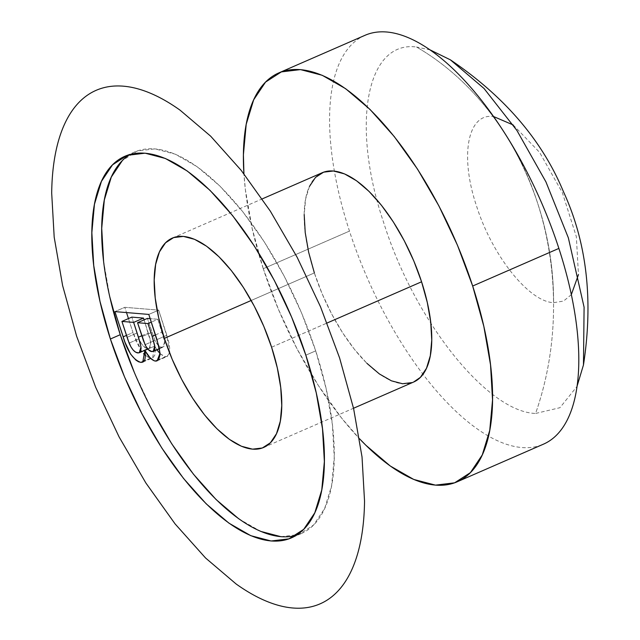 <?xml version="1.0" encoding="UTF-8"?>
<svg xmlns="http://www.w3.org/2000/svg" width="640" height="640" viewBox="0 0 640 640"><rect width="100%" height="100%" fill="white"/><g stroke="black" fill="none" stroke-linecap="round" stroke-linejoin="round"><path stroke-width="0.48" stroke-dasharray="3.2 2.4" d="M322.312 172.68A114.2 48.592 -113.6 0 0 314.36 272.928L251.2 300.48L314.36 272.928A114.2 48.592 -113.6 0 0 413.632 382.04M271.592 347.216L327.096 323.008L271.592 347.216M263.264 268.704A223.056 94.904 66.4 0 1 243.928 173.824L245.4 189.856L252.112 228.336L263.264 268.704L349.472 231.104L263.264 268.704A223.056 94.904 66.4 0 0 359.472 438.712L341.672 418.152L318.416 385.592L297.072 348.872L278.448 309.4L263.264 268.704M365 35.312A223.056 94.904 -113.6 0 0 334.368 171.088A223.056 94.904 -113.6 0 0 349.472 231.104A223.056 94.904 -113.6 0 0 423.008 374.288A223.056 94.904 -113.6 0 0 521.68 447.52A223.056 94.904 -113.6 0 0 543.352 444.216M280.984 536.696L298.84 534.544L313.584 525.032L324.656 508.504L331.632 485.616L334.24 457.232L332.376 424.456L326.12 388.544L315.704 350.864L305.832 355.168L315.704 350.864A208.184 88.576 -113.6 0 0 134.744 151.968A208.184 88.576 -113.6 0 0 129.968 154.472M430.184 49.936L416.488 47C499.216 94.84 553.816 196.648 553.6 302.664C528.952 301.872 491.96 255.392 476.448 205.712C459.64 155.92 467.632 113.152 493.112 116.512C553.616 196.04 570.52 314.296 535.56 413.464L559.928 407.704L576.984 386.48M134.424 372.688L151.808 409.528M238.792 518.84L260.712 531.392M296.128 535.408A208.184 88.576 -113.6 0 0 301.208 533.608A208.184 88.576 -113.6 0 0 315.704 350.864L301.536 312.88L284.152 276.048L264.232 241.776L242.528 211.384L219.888 186.04L197.168 166.728L175.248 154.176L154.976 148.872L137.12 151.024L122.376 160.544M103.584 261.112L109.84 297.032M571.32 294.656L563.528 301.088L553.6 302.664C553.816 196.648 499.216 94.84 416.488 47C366.328 40.4 350.6 124.584 383.68 222.6C414.224 320.4 487.04 411.904 535.56 413.464C570.52 314.296 553.616 196.04 493.112 116.512L493.64 116.56M513.176 124.944L539.568 152.344L562.328 192.592L576.336 236.648L578.464 274.632M314.36 272.928L322.136 293.768L331.672 313.976L342.6 332.776L354.504 349.448L366.928 363.344M412.328 382.56L413.528 382.088M309.448 186.456L305.624 199.008L304.192 214.576M126.464 335.4L133 332.552L128.456 318.568L133 332.552L126.464 335.4M159.968 353.576L164.064 356.512L167.128 356.472L168.544 355.216L169.928 350.368L169.08 343.184L158.672 310.12L124.8 307.312L126.504 312.576L124.8 307.312L114.928 311.616L124.8 307.312L158.672 310.12L148.808 314.424L158.672 310.12L166.856 335.288L156.984 339.592L166.856 335.288L169.592 352.904L166.968 356.552L158.504 359.76L165.296 356.792L160.064 353.672M156.96 349.8L154.728 346.104L147.84 349.104L154.728 346.104L152.616 357.84L150.744 358.104L144.16 360.976L150.744 358.104L145.416 355.52M141.76 351.672L133 332.552L136.24 341.464L141.76 351.664M143.488 353.712L148.36 357.456L152.072 358.024L153.216 357.504L154.8 355.064L155.28 351.08L154.728 346.104L157.232 350.192M144.088 319.864L150.024 338.6L150.832 345.976L149.864 347.96L148.896 348.536L146.672 348.416L143.136 345.88L140.856 342.672L137.92 335.904L131.784 317.12L138.984 338.784C141.608 344.912 144.528 348.192 147.728 348.632L149.16 348.44L150.856 342.632L144.088 319.864M157.848 319.272L163.68 337.52L164.808 342.776L164.088 346.344L161.792 347.28L158.32 345.456L154.952 340.384L147.424 318.408L154.952 340.384C157.16 344.808 159.44 347.104 161.792 347.28L163.16 347.096L164.632 341.432L157.848 319.272L150.176 318.64L157.848 319.272L151.312 322.128L157.848 319.272M155.472 334.928L162.008 332.08L155.472 334.928M151.928 351.584L161.792 347.28L151.928 351.584M145.08 344.688L154.952 340.384L145.08 344.688M142.056 336.576L151.928 332.272L142.056 336.576M141.792 335.752L148.328 332.904L141.792 335.752M137.864 352.936L147.728 348.632L137.864 352.936M129.12 343.088L138.984 338.784L129.12 343.088M127.088 337.328L136.952 333.024L127.088 337.328M172.424 238.064L262.208 198.904M134.744 151.968L124.88 156.272M301.208 533.608L291.344 537.912M263.64 447.464L353.52 408.256M157.096 360.856L166.968 356.552M142.752 362.144L152.616 357.84M159.464 348.704L163.16 347.096M147.784 349.04L149.16 348.44"/><path stroke-width="0.96" d="M164.368 338.352A114.2 48.592 66.4 0 1 172.32 238.104A114.2 48.592 66.4 0 1 271.592 347.216L277.304 367.888L280.736 387.592L281.752 405.568L280.328 421.136L276.504 433.696L270.424 442.76L262.336 447.984L252.544 449.16L241.424 446.248L229.4 439.368L216.936 428.768L204.512 414.872L192.608 398.2L181.68 379.4L172.144 359.192L164.368 338.352L158.656 317.688L155.224 297.984L154.208 280L155.632 264.432L159.456 251.872L165.536 242.808L173.624 237.592L183.416 236.408L194.536 239.32L206.56 246.208L219.024 256.8L231.448 270.704L243.352 287.376L254.28 306.176L263.816 326.384L271.592 347.216A114.2 48.592 66.4 0 1 263.64 447.464A114.2 48.592 66.4 0 1 164.368 338.352L251.2 300.48L164.368 338.352M353.52 408.256L413.632 382.04A114.2 48.592 -113.6 0 0 421.576 281.792L327.096 323.008L421.576 281.792A114.2 48.592 -113.6 0 0 322.312 172.68L262.208 198.904M457.144 481.816A223.056 94.904 66.4 0 1 359.472 438.712L365.928 445.304L390.272 466L413.752 479.44L435.48 485.128L454.608 482.824L470.408 472.624L482.272 454.92L489.744 430.392L492.536 399.984L490.536 364.872L483.832 326.384L472.672 286.024A223.056 94.904 66.4 0 1 457.144 481.816L543.352 444.216A223.056 94.904 -113.6 0 0 558.88 248.416L472.672 286.024L457.496 245.32L438.872 205.856L417.528 169.136L394.272 136.576L370.008 109.424L345.672 88.728L322.192 75.28L300.464 69.6L281.336 71.904L265.536 82.104L253.672 99.808L246.2 124.328L243.408 154.736L243.928 173.824A223.056 94.904 66.4 0 1 278.792 72.912A223.056 94.904 66.4 0 1 472.672 286.024L558.88 248.416A223.056 94.904 -113.6 0 0 386.672 32A223.056 94.904 -113.6 0 0 365 35.312L278.792 72.912M129.968 154.472A208.184 88.576 -113.6 0 0 120.256 334.704L110.392 339.008A208.184 88.576 66.4 0 1 124.88 156.272A208.184 88.576 66.4 0 1 305.832 355.168L291.664 317.184L274.288 280.352L254.36 246.08L232.664 215.688L210.016 190.344L187.296 171.032L165.384 158.48L145.104 153.176L127.256 155.328L112.504 164.848L101.432 181.368L94.456 204.256L91.856 232.64L93.72 265.416L99.976 301.336L110.392 339.008L124.56 376.992L141.936 413.832L161.864 448.104L183.56 478.488L206.208 503.832L228.928 523.144L250.84 535.696L271.12 541L288.968 538.848L303.72 529.336L314.792 512.808L321.768 489.92L324.368 461.536L322.504 428.76L316.248 392.848L305.832 355.168A208.184 88.576 66.4 0 1 291.344 537.912A208.184 88.576 66.4 0 1 110.392 339.008L120.256 334.704L134.424 372.688M576.984 386.48L583.464 364.944L584.096 307.24L568.36 237.864L545.936 181.888L516.912 130.472L484.024 88.472L450.384 59.84L430.184 49.936M151.808 409.528L171.728 443.8L193.432 474.184L216.072 499.528L238.792 518.84M260.712 531.392L280.984 536.696M122.376 160.544L111.304 177.064L104.328 199.952L101.72 228.336L103.584 261.112M109.84 297.032L120.256 334.704A208.184 88.576 -113.6 0 0 296.128 535.408M140.88 362.408L138.496 361.76L135.896 360.112L130.648 354.184L124.984 342.208L114.928 311.616L148.808 314.424L159.208 347.488L160.056 354.672L158.68 359.52L156.392 361.056L154.2 360.816L150.104 357.88L144.864 350.408L145.408 355.384L144.928 359.376L143.352 361.808L140.88 362.408L142.752 362.144L144.864 350.408C148.336 356.792 151.856 360.352 155.432 361.096L157.096 360.856L160.048 353.192L156.984 339.592L148.808 314.424L114.928 311.616L123.128 336.856L126.464 335.4L123.128 336.856C127.392 351.344 133.304 359.856 140.88 362.408L144.16 360.976L140.88 362.408M493.64 116.56L513.176 124.944M578.464 274.632L571.32 294.656M123.336 86.176C131.968 86.896 141.064 89.272 150.616 93.312C160.168 97.352 170 102.984 180.112 110.2L210.672 136.192L241.144 170.288L270.344 211.176L297.152 257.288L320.536 306.856L339.6 357.96L353.616 408.656L362.032 456.984L364.536 501.088C364.368 514.928 363.2 527.664 361.032 539.272C358.864 550.88 355.736 561.144 351.648 570.072C347.568 578.992 342.6 586.4 336.752 592.304C330.904 598.2 324.296 602.464 316.912 605.104C309.528 607.752 301.52 608.712 292.888 608C284.256 607.288 275.16 604.904 265.608 600.864C256.056 596.824 246.224 591.192 236.112 583.976L205.552 557.984L175.08 523.896L145.88 483L119.072 436.888L95.688 387.328L76.624 336.216L62.608 285.528L54.192 237.2L51.688 193.096C51.856 179.248 53.024 166.52 55.192 154.912C57.36 143.304 60.488 133.032 64.576 124.112C68.656 115.184 73.624 107.776 79.472 101.88C85.32 95.984 91.936 91.712 99.312 89.072C106.696 86.432 114.704 85.464 123.336 86.176M366.928 363.344L379.384 373.944L391.408 380.824L402.536 383.736L412.328 382.56M413.528 382.088L420.416 377.336L426.488 368.272L430.32 355.712L431.744 340.144L430.728 322.168L427.288 302.464L421.576 281.792L413.808 260.96L404.272 240.752L393.344 221.952L381.44 205.28L369.016 191.376L356.552 180.784L344.528 173.896L333.408 170.992L323.616 172.168L315.52 177.392L309.448 186.456M304.192 214.576L305.216 232.56L308.648 252.264L314.36 272.928M128.456 318.568L126.504 312.576L128.456 318.568M158.504 359.76L155.432 361.096L158.504 359.76M160.064 353.672L156.96 349.8L160.064 353.672M147.84 349.104L144.864 350.408L147.84 349.104M145.416 355.52L143.488 353.712M143.512 318.088L144.088 319.864L143.512 318.088L131.784 317.12L143.512 318.088L133.648 322.392L143.512 318.088M147.424 318.408L150.176 318.64L147.424 318.408L137.552 322.712L147.976 323.576L151.312 322.128L147.976 323.576L152.144 336.384L155.472 334.928L152.144 336.384L154.768 345.736L153.296 351.4L151.928 351.584C149.576 351.408 147.288 349.112 145.08 344.688L137.552 322.712L147.424 318.408M121.92 321.424L133.648 322.392L138.456 337.208L141.792 335.752L138.456 337.208L140.992 346.936L139.288 352.744L137.864 352.936C134.656 352.496 131.744 349.216 129.12 343.088L121.92 321.424L131.784 317.12L121.92 321.424L128.048 340.208L130.984 346.976L133.272 350.184L135.672 352.2L138.656 352.912L140.496 351.584L141.104 348.288L140.152 342.904L133.648 322.392L121.92 321.424M152.144 336.384L147.976 323.576L137.552 322.712L143.448 340.648L145.832 346.152L148.456 349.76L151.928 351.584L154.216 350.648L154.944 347.08L152.144 336.384M450.384 59.84C504.432 96.4 542.112 140.336 563.432 191.64C586.792 242.344 593.472 300.112 583.464 364.944M153.296 351.4L159.464 348.704M139.288 352.744L147.784 349.04"/></g></svg>
